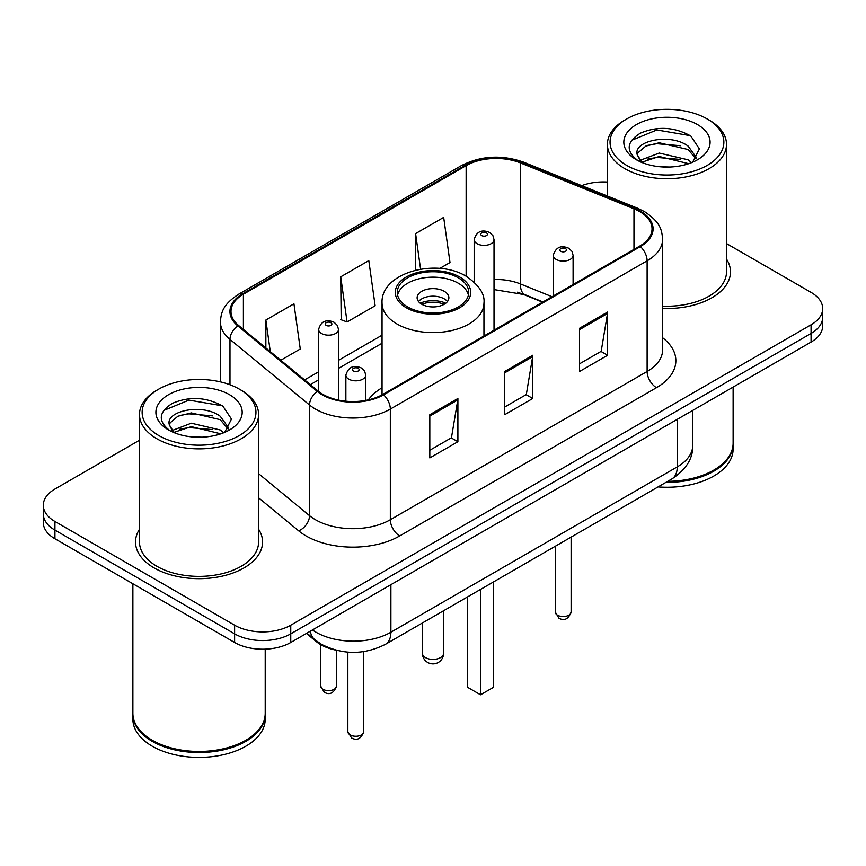 <?xml version="1.0" encoding="UTF-8"?>
<svg xmlns="http://www.w3.org/2000/svg" width="866" height="866" viewBox="0 0 866 866"><rect width="100%" height="100%" fill="white"/><g stroke="black" fill="none" stroke-linecap="round" stroke-linejoin="round"><path stroke-width="1.3" d="M382.047 387.73A70.146 40.496 0 0 0 368.342 399.854M542.571 302.158L522.155 293.91A52.934 30.559 0 0 0 517.424 292.199M335.218 649.976A39.706 22.927 180 0 1 316.274 641.576L306.412 633.447M139.491 440.22L54.926 489.041A39.706 22.927 0 0 0 43.3 505.257L43.3 522.544A39.706 22.927 0 0 0 54.926 538.749L234.61 642.485A39.706 22.927 0 0 0 290.76 642.485L811.074 342.081A39.706 22.927 0 0 0 822.7 325.876L822.7 317.227A39.706 22.927 0 0 1 811.074 333.442A39.706 22.927 0 0 0 822.7 317.227L822.7 308.588A39.706 22.927 0 0 0 811.074 292.383L726.509 243.562M43.3 505.257A39.706 22.927 0 0 0 54.926 521.462L234.61 625.198A39.706 22.927 0 0 0 290.76 625.198L290.76 633.847L811.074 333.442L290.76 633.847A39.706 22.927 0 0 1 234.61 633.847A39.706 22.927 0 0 0 290.76 633.847L290.76 642.485M54.926 521.462L54.926 530.111L234.61 633.847L54.926 530.111A39.706 22.927 0 0 1 43.3 513.895A39.706 22.927 0 0 0 54.926 530.111L54.926 538.749M139.491 529.234A63.521 36.675 0 0 0 135.518 541.997A63.521 36.675 0 0 0 154.126 567.923A63.521 36.675 0 0 0 223.352 575.879A63.521 36.675 0 0 0 262.571 541.997A63.521 36.675 0 0 0 258.598 529.234A63.521 36.675 0 0 1 262.571 541.997A63.521 36.675 0 0 1 223.352 575.879A63.521 36.675 0 0 1 154.126 567.923A63.521 36.675 0 0 1 135.518 541.997A63.521 36.675 0 0 1 139.491 529.234M639.628 211.553A42.347 24.454 180 0 1 652.033 228.841A42.347 24.454 180 0 1 639.628 246.128L382.837 394.387A42.347 24.454 180 0 1 318.201 391.118L238.659 325.529A42.347 24.454 180 0 1 230.995 311.5A42.347 24.454 180 0 1 243.4 294.213L466.135 165.623A42.347 24.454 180 0 1 520.369 162.884L633.977 208.814A42.347 24.454 180 0 1 639.628 211.553M640.375 211.12A43.408 25.06 0 0 0 634.583 208.305L520.975 162.386A43.408 25.06 0 0 0 465.378 165.19L242.653 293.78A43.408 25.06 0 0 0 237.793 325.876L317.335 391.464A43.408 25.06 0 0 0 383.584 394.82L640.375 246.561A43.408 25.06 0 0 0 640.375 211.12M429.817 414.695L429.817 457.919L457.897 441.714L457.897 398.49L429.817 414.695M429.817 450.255L451.446 437.774L457.778 399.93A10.587 6.116 -120 0 0 457.897 398.49M451.251 437.882L457.897 441.714M579.549 328.257L579.549 371.482L607.629 355.266L607.629 312.041L579.549 328.257M579.549 363.807L601.177 351.325L607.51 313.481A10.587 6.116 -120 0 0 607.629 312.041M600.982 351.434L607.629 355.266M504.683 371.482L504.683 414.695L532.763 398.49L532.763 355.266L504.683 371.482M504.683 407.031L526.312 394.55L532.644 356.705A10.587 6.116 -120 0 0 532.763 355.266M526.117 394.658L532.763 398.49M662.62 308.437A63.521 36.675 0 0 0 730.482 271.848A63.521 36.675 0 0 0 726.509 259.086A63.521 36.675 0 0 1 730.482 271.848A63.521 36.675 0 0 1 662.62 308.437M290.76 625.198L811.074 324.793A39.706 22.927 0 0 0 822.7 308.588M607.402 182.055A39.706 22.927 0 0 0 581.681 185.638M439.755 268.46L450.006 262.55L443.673 217.388L415.593 233.593L415.593 270.17M280.768 360.256L300.275 348.998L293.942 303.836L265.862 320.041L265.862 347.959M340.728 276.817L347.071 321.979L375.14 305.774L368.808 260.612L340.728 276.817L341.182 319.781M347.071 321.979L340.728 319.608M415.593 233.593L420.584 269.164M265.862 320.041L270.289 351.618M626.713 165.406A56.907 32.854 0 0 0 707.197 165.406A56.907 32.854 0 0 0 707.197 118.945L709.07 120.028A59.559 34.38 0 0 1 726.509 144.341A59.559 34.38 0 0 1 689.747 176.101A59.559 34.38 0 0 1 624.841 168.654A59.559 34.38 0 0 1 607.402 144.341A59.559 34.38 0 0 1 624.841 120.028L626.713 118.945A56.907 32.854 0 0 0 626.713 165.406M662.62 306.142A59.559 34.38 0 0 0 726.509 271.848L726.509 144.341M667.762 481.323A66.173 38.201 0 0 0 713.746 470.141A66.173 38.201 0 0 0 733.123 443.121L733.123 387.08M667.48 481.485A65.513 37.823 0 0 0 713.281 470.411A65.513 37.823 0 0 0 713.508 470.27M665.889 482.405A66.173 38.201 0 0 0 733.123 444.204A66.173 38.201 0 0 0 733.123 443.663M658.063 486.919A66.173 38.201 0 0 0 733.123 449.064L733.123 444.204M659.73 166.737L669.808 167.03M639.942 160.405L659.21 153.055L688.113 159.809L691.609 162.624M641.717 162.256L659.21 156.486L688.741 163.685M637.04 153.163L637.17 154.581L641.987 162.494M637.095 154.083C633.869 140.768 670.381 132.855 688.113 146.094L696.708 157.958M637.224 154.917L638.058 152.687L645.798 146.094L659.21 142.76L688.113 149.526L696.026 158.857M692.627 162.202L699.392 148.93L690.841 136.038C674.441 126.912 657.651 125.938 640.483 133.115C626.399 141.818 625.512 150.955 637.831 160.535L637.982 160.632M697.466 124.563A43.148 24.919 0 0 0 636.445 124.563A43.148 24.919 0 0 0 636.445 159.788A43.148 24.919 0 0 0 697.466 159.788A43.148 24.919 0 0 0 697.466 124.563M641.284 162.516L637.17 154.581M709.07 120.028L707.197 118.945A56.907 32.854 0 0 0 626.713 118.945M631.52 140.368L656.861 129.965L690.256 135.648M647.346 145.423L656.861 143.691L680.698 145.737M647.346 159.138L656.861 157.417L680.698 159.463M458.266 277.791A35.733 20.632 0 0 0 419.328 273.32A35.733 20.632 0 0 0 397.267 292.372A35.733 20.632 0 0 0 407.734 306.965A35.733 20.632 0 0 0 446.672 311.435A35.733 20.632 0 0 0 468.733 292.372A35.733 20.632 0 0 0 458.266 277.791M468.43 295.079A35.733 20.632 0 0 0 458.266 283.193A35.733 20.632 0 0 0 421.525 278.246A35.733 20.632 0 0 0 397.57 295.079M467.434 596.977L467.434 687.225L480.543 694.792L493.642 687.225L493.642 581.855M480.543 694.792L480.543 589.41M444.226 291.301A15.88 9.169 0 0 0 426.927 289.309A15.88 9.169 0 0 0 417.12 297.774A15.88 9.169 0 0 0 421.774 304.258A15.88 9.169 0 0 0 439.073 306.25A15.88 9.169 0 0 0 448.88 297.774A15.88 9.169 0 0 0 444.226 291.301M447.462 301.563A15.88 9.169 0 0 0 444.226 298.857A15.88 9.169 0 0 0 418.538 301.563M420.172 303.187A21.174 12.221 180 0 1 444.897 302.797L444.897 303.847M421.904 304.345A18.532 10.695 180 0 1 442.991 303.901L444.897 302.797M442.678 305.048L442.991 303.901M158.803 435.555A56.907 32.854 0 0 0 239.287 435.555A56.907 32.854 0 0 0 239.287 389.094A56.907 32.854 0 0 0 239.287 389.083L241.159 390.165A59.559 34.38 0 0 1 258.598 414.478A59.559 34.38 0 0 1 221.837 446.25A59.559 34.38 0 0 1 156.93 438.791A59.559 34.38 0 0 1 139.491 414.478A59.559 34.38 0 0 1 156.93 390.165L158.803 389.094A56.907 32.854 0 0 0 158.803 435.555M139.491 414.478L139.491 541.997A59.559 34.38 0 0 0 156.93 566.31A59.559 34.38 0 0 0 221.837 573.757A59.559 34.38 0 0 0 258.598 541.997L258.598 414.478M245.598 740.419A65.513 37.823 0 0 1 245.37 740.549A65.513 37.823 0 0 1 152.719 740.549L152.254 740.278A66.173 38.201 0 0 0 245.836 740.278A66.173 38.201 0 0 0 265.212 713.27L265.212 649.154M132.877 713.811A66.173 38.201 0 0 0 132.877 714.353A66.173 38.201 0 0 0 152.254 741.361A66.173 38.201 0 0 0 224.37 749.642A66.173 38.201 0 0 0 265.212 714.353A66.173 38.201 0 0 0 265.212 713.811M132.877 714.353L132.877 719.213A66.173 38.201 0 0 0 152.254 746.221A66.173 38.201 0 0 0 224.37 754.503A66.173 38.201 0 0 0 265.212 719.213L265.212 714.353M191.819 436.886L201.897 437.178M172.031 430.554L191.299 423.203L220.202 429.958L223.699 432.773M173.806 432.405L191.299 426.635L220.83 433.823M169.13 423.301L169.26 424.719L174.077 432.643M169.184 424.232C165.958 410.906 202.471 402.993 220.202 416.232L228.797 428.107M169.314 425.054L170.147 422.835L177.887 416.232L191.299 412.909L220.202 419.664L228.115 428.995M224.716 432.35L231.482 419.068L222.93 406.186C206.53 397.05 189.741 396.076 172.572 403.264C158.489 411.967 157.601 421.103 169.92 430.683L170.072 430.781M229.555 394.701A43.148 24.919 0 0 0 168.534 394.701A43.148 24.919 0 0 0 168.534 429.937A43.148 24.919 0 0 0 229.555 429.937A43.148 24.919 0 0 0 229.555 394.701M173.373 432.664L169.26 424.719M132.877 583.749L132.877 713.27A66.173 38.201 0 0 0 152.254 740.278L152.719 740.549M241.159 390.165L239.287 389.094A56.907 32.854 0 0 0 158.803 389.094M163.609 410.516L188.95 400.114L222.346 405.797M179.435 415.561L188.95 413.84L212.787 415.886M179.435 429.287L188.95 427.566L212.787 429.612M316.274 640.862L316.274 641.576M312.464 629.95A52.934 30.559 0 0 0 316.025 632.223A52.934 30.559 0 0 0 390.891 632.223L677.244 466.893A52.934 30.559 0 0 0 692.757 445.286C693.146 458.417 686.143 469.664 671.767 479.006L385.402 644.336A26.467 15.285 60 0 0 390.891 632.223L390.891 584.68M677.244 419.35L677.244 466.893A26.467 15.285 60 0 1 671.767 479.006M310.32 631.195A26.467 17.699 129.5 0 0 314.932 639.801L306.9 633.165M811.074 342.081L811.074 324.793M234.61 642.485L234.61 625.198M662.62 337.751A66.173 38.201 180 0 1 656.471 387.687L399.681 535.946A13.239 7.642 60 0 1 390.328 519.73L647.118 371.482A52.934 30.559 0 0 0 662.62 349.864L662.62 239.211A52.934 30.559 180 0 1 647.118 260.828A13.239 7.642 -120 0 0 640.375 246.561M399.681 535.946A66.173 38.201 180 0 1 306.099 535.946A66.173 38.201 180 0 1 298.683 530.836L258.598 497.788M317.335 391.464A13.239 8.855 129.5 0 0 309.53 404.996L309.53 515.649A52.934 30.559 0 0 0 315.462 519.73A52.934 30.559 0 0 0 390.328 519.73L390.328 409.077A52.934 30.559 180 0 1 309.53 404.996L229.977 339.407A52.934 30.559 180 0 1 220.408 321.881L220.408 381.863M662.62 239.211C661.765 230.118 660.92 222.551 644.38 211.542L637.419 208.165A13.239 6.203 112 0 0 634.583 208.305M637.419 208.165L523.811 162.234C501.89 154.484 481.074 155.609 461.383 165.612A13.239 7.642 60 0 1 465.378 165.19M242.653 293.78A13.239 7.642 -120 0 0 238.659 294.213C222.605 304.735 221.144 312.658 220.408 321.881M237.793 325.876A13.239 8.855 129.5 0 0 229.977 339.407L229.977 384.742M523.811 162.234A13.239 6.203 112 0 0 520.975 162.386M383.584 394.82A13.239 7.642 60 0 1 390.328 409.077L647.118 260.828L647.118 371.482A13.239 7.642 60 0 0 656.471 387.687M258.598 473.659L309.53 515.649A13.239 8.855 -50.5 0 1 298.683 530.836M243.4 294.213L243.4 329.437M633.977 208.814L633.977 249.397M520.369 162.884L520.369 283.907A42.347 24.454 0 0 0 494.021 279.512M552.021 296.702L520.369 283.907A23.826 11.161 -68 0 0 525.099 294.732L494.021 289.58M466.135 165.623L466.135 276.232M382.047 335.196L338.487 360.343M318.634 371.806L304.605 379.903M504.683 372.845L532.644 356.705M579.549 329.621L607.51 313.481M429.817 416.07L457.778 399.93M406.327 307.776A37.714 21.78 0 0 0 459.673 307.776A37.714 21.78 0 0 0 459.673 276.979A37.714 21.78 0 0 0 406.327 276.979A37.714 21.78 0 0 0 406.327 307.776M483.953 336.008L483.953 303.187A50.953 29.422 180 0 1 452.496 330.357A50.953 29.422 180 0 1 396.974 323.981A50.953 29.422 180 0 1 382.047 303.187L382.047 394.831M425.509 657.619A10.587 6.116 180 0 1 422.413 653.3A10.587 10.587 0 0 0 438.293 662.468A10.587 10.587 0 0 0 443.587 653.3A10.587 6.116 180 0 1 440.491 657.619A10.587 6.116 180 0 1 425.509 657.619M571.116 611.959C568.497 619.103 564.437 621.193 558.927 618.237L555.236 611.959A7.946 4.59 0 0 0 557.552 615.206A7.946 4.59 0 0 0 566.212 616.202A7.946 4.59 0 0 0 571.116 611.959L571.116 537.126M556.156 259.421A9.927 5.726 180 0 1 553.244 255.362C555.788 247.221 560.973 244.861 568.821 248.282L572.025 251.421L573.097 255.362A9.927 5.726 180 0 1 566.97 260.666A9.927 5.726 180 0 1 556.156 259.421M565.509 248.618A3.312 1.905 0 0 0 560.832 248.618A3.312 1.905 0 0 0 560.832 251.313A3.312 1.905 0 0 0 565.509 251.313A3.312 1.905 0 0 0 565.509 248.618M363.731 731.694C361.122 738.839 357.063 740.928 351.553 737.962L347.851 731.694A7.946 4.59 0 0 0 350.178 734.931A7.946 4.59 0 0 0 358.838 735.927A7.946 4.59 0 0 0 363.731 731.694L363.731 651.622M348.781 379.146A9.927 5.726 180 0 1 345.87 375.097C348.403 366.957 353.599 364.586 361.447 368.018L364.651 371.157L365.723 375.097A9.927 5.726 180 0 1 359.596 380.39A9.927 5.726 180 0 1 348.781 379.146M358.134 368.342A3.312 1.905 0 0 0 353.458 368.342A3.312 1.905 0 0 0 353.458 371.038A3.312 1.905 0 0 0 358.134 371.038A3.312 1.905 0 0 0 358.134 368.342M494.021 330.195L494.021 239.644A9.927 5.726 180 0 1 487.894 244.937A9.927 5.726 180 0 1 477.079 243.692A9.927 5.726 180 0 1 474.167 239.644L474.167 282.11M481.756 235.595A3.312 1.905 0 0 0 486.432 235.595A3.312 1.905 0 0 0 486.432 232.889A3.312 1.905 0 0 0 481.756 232.889A3.312 1.905 0 0 0 481.756 235.595M322.942 689.282A7.946 4.59 0 0 0 331.602 690.278A7.946 4.59 0 0 0 336.506 686.034C333.886 693.179 329.827 695.268 324.317 692.313L320.626 686.034A7.946 4.59 0 0 0 322.942 689.282M338.487 400.081L338.487 329.437A9.927 5.726 180 0 1 332.36 334.731A9.927 5.726 180 0 1 321.546 333.497A9.927 5.726 180 0 1 318.634 329.437L318.634 391.464M326.222 325.389A3.312 1.905 0 0 0 330.899 325.389A3.312 1.905 0 0 0 330.899 322.682A3.312 1.905 0 0 0 326.222 322.682A3.312 1.905 0 0 0 326.222 325.389M385.402 644.336C364.11 655.042 342.806 655.042 321.502 644.336L314.932 639.801M692.757 445.286L692.757 410.397M461.383 165.612L238.659 294.213M382.047 343.25L338.487 368.396M318.634 379.86L310.353 384.645M542.95 301.942L525.099 294.732M607.402 196.03L607.402 144.341M483.953 303.187C485.068 294.213 479.179 285.26 466.287 276.319C436.248 257.732 380.282 272.649 382.047 303.187M443.587 610.747L443.587 653.3M422.413 622.979L422.413 653.3M555.236 611.959L555.236 546.294M553.244 295.999L553.244 255.362M573.097 284.535L573.097 255.362M347.851 731.694L347.851 652.141M345.87 401.207L345.87 375.097M365.723 400.395L365.723 375.097M494.021 239.644L492.949 235.704L489.745 232.564C485.664 230.605 477.112 228.57 474.167 239.644M336.506 686.034L336.506 650.312M338.487 329.437L337.415 325.497L334.211 322.358C330.13 320.398 321.578 318.363 318.634 329.437M320.626 686.034L320.626 644.585"/></g></svg>
